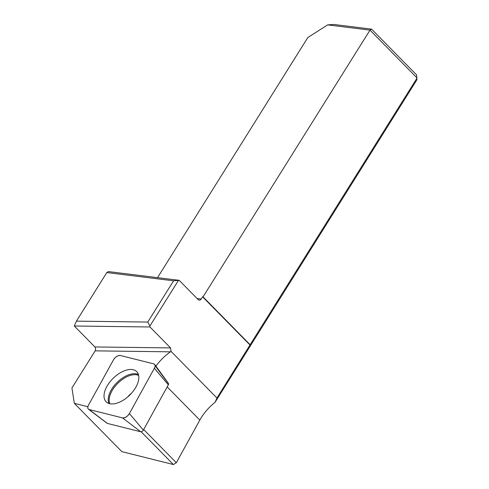 <?xml version="1.0" encoding="UTF-8"?>
<svg xmlns="http://www.w3.org/2000/svg" width="489" height="489" viewBox="0 0 489 489"><rect width="100%" height="100%" fill="white"/><g stroke="black" fill="none" stroke-linecap="round" stroke-linejoin="round"><path stroke-width="0.73" d="M162.207 374.782L168.601 383.682A2.145 1.174 135.5 0 1 168.332 384.806L143.363 430.094A2.145 1.174 135.5 0 1 140.722 431.769L107.378 423.419A2.145 1.174 135.5 0 1 107.103 423.291L88.503 409.226A5.556 3.044 -44.5 0 0 89.2 409.556L122.55 417.906A5.556 3.044 -44.5 0 0 129.396 413.566L154.359 368.278A5.556 3.044 -44.5 0 0 154.713 364.525A5.556 3.044 -44.5 0 0 153.668 363.847L120.325 355.497A5.556 3.044 -44.5 0 0 113.479 359.837L88.509 405.124A5.556 3.044 -44.5 0 0 88.503 409.226M87.879 406.726L74.322 403.333L71.926 387.979L95.153 350.857L170.459 351.829A34.988 19.193 -44.5 0 0 155.912 366.127M170.459 351.829L171.046 351.365L170.569 347.917L149.97 326.976L74.322 326.004L95.092 347.147L95.673 349.097L95.153 350.857M143.674 429.531L176.321 462.716L199.824 420.082A34.988 19.193 135.5 0 1 215.026 402.337L216.957 398.034L171.046 351.365M176.321 462.716L173.424 464.55L121.84 451.634L74.322 403.333M173.424 464.55L141.187 431.781M203.045 296.86L250.13 344.727L417.074 77.983L369.99 30.116L203.045 296.86L202.599 296.805L201.199 299.042L197.098 298.534M371.561 29.132L369.99 30.116L327.636 24.89L333.651 24.45L371.561 29.132L416.597 74.909L416.897 79.793L215.026 402.337M157.537 277.648L307.838 37.506L327.636 24.89M250.13 344.727L216.957 398.034M155.863 366.2A5.196 2.848 -44.5 0 0 155.19 365.882L168.069 383.095A2.145 1.174 -44.5 0 1 168.24 383.162M106.81 272.562L76.406 321.145L147.77 322.062L173.589 280.808L106.81 272.562L108.387 271.578L179.176 280.319L173.589 280.808M201.199 299.042A2.8 2.145 97 0 1 199.212 300.148A2.8 2.145 97 0 1 198.155 299.61L179.176 280.319M178.418 280.46L149.915 325.998L147.77 322.062M76.406 321.145L74.322 326.004M149.915 325.998L149.97 326.976M202.599 296.805L250.093 345.087M123.521 400.039A21.492 11.791 -44.5 0 0 137.122 372.031A21.492 11.791 -44.5 0 0 119.353 373.364A21.492 11.791 -44.5 0 0 106.51 402.147A21.492 11.791 -44.5 0 0 123.521 400.039M154.353 368.29C155.502 365.937 155.276 364.452 153.662 363.847L120.337 355.503C117.794 355.338 115.502 356.787 113.466 359.861L88.515 405.112C87.366 407.465 87.598 408.951 89.212 409.556L122.531 417.899C125.074 418.064 127.366 416.616 129.408 413.547L154.353 368.29M199.824 420.082L167.183 386.897M170.569 347.917L94.921 346.945M140.722 431.769L122.55 417.906M89.2 409.556L107.378 423.419M168.332 384.806L154.359 368.278M129.396 413.566L143.363 430.094M109.004 403.511A21.039 11.54 135.5 0 1 123.228 377.539A21.039 11.54 135.5 0 1 138.448 374.543M138.662 375.399A20.648 11.326 -44.5 0 0 123.894 378.425A20.648 11.326 -44.5 0 0 109.854 403.737M127.715 396.927A15.397 8.447 135.5 0 1 131.559 393.15M154.713 364.525L163.882 377.074"/></g></svg>
